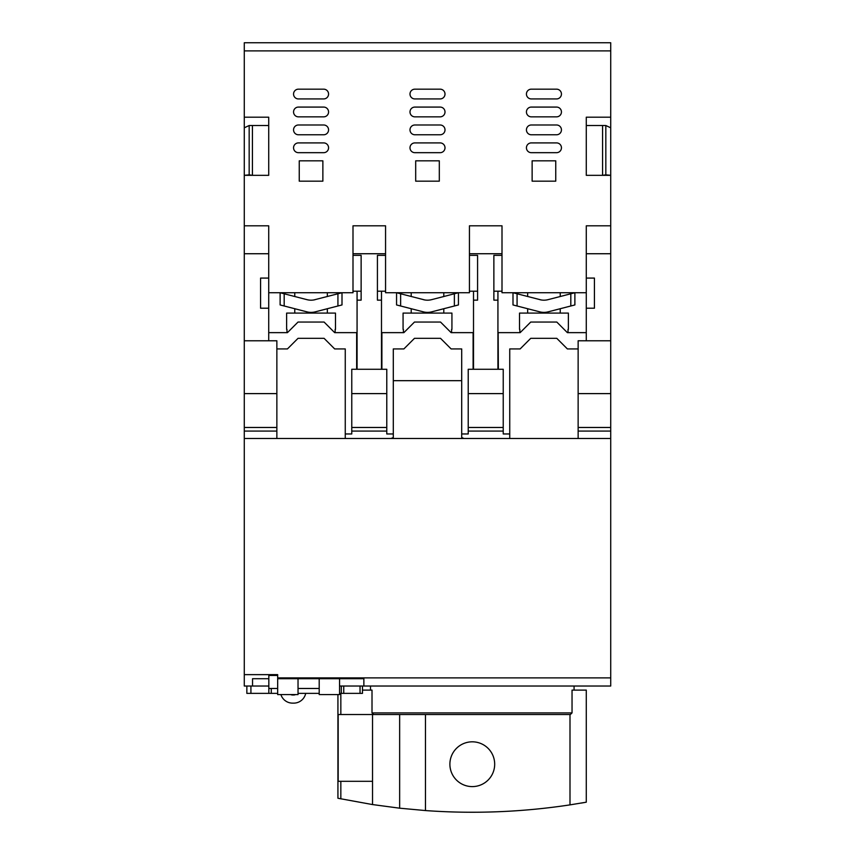 <?xml version="1.0" encoding="UTF-8"?>
<svg xmlns="http://www.w3.org/2000/svg" width="855" height="855" viewBox="0 0 855 855"><rect width="100%" height="100%" fill="white"/><g stroke="black" fill="none" stroke-linecap="round" stroke-linejoin="round"><path stroke-width="1.28" d="M244.284 50.894L244.284 42.75L610.716 42.75L244.284 42.75L610.716 42.75L610.716 50.894L244.284 50.894L244.284 340.782L276.86 340.782L276.86 431.08L244.284 431.08L244.284 686.031L246.849 686.031L246.849 693.362L250.921 693.362L250.921 686.031L246.849 686.031M610.716 253.732L586.284 253.732L586.284 225.806L610.716 225.806L610.716 340.782L586.284 340.782L586.284 278.078L594.428 278.078L594.428 308.206L586.284 308.206M244.284 253.732L268.716 253.732L268.716 278.078L260.572 278.078L260.572 308.206L268.716 308.206L268.716 340.782L244.284 340.782L244.284 393.61L276.86 393.61M268.716 253.732L268.716 225.806L244.284 225.806M268.716 278.078L268.716 292.731L352.997 292.731L352.997 225.806L385.562 225.806L385.562 255.356L377.418 255.356L377.418 300.148L381.49 300.148L381.49 291.202M385.562 255.356L385.562 292.731L469.438 292.731L469.438 255.356L477.582 255.356L477.582 300.148L473.51 300.148L473.51 369.274L497.931 369.274L497.931 291.202M497.931 300.148L493.869 300.148L493.869 255.356L502.003 255.356L502.003 292.731L586.284 292.731M610.716 225.806L610.716 175.328L586.284 175.328L586.284 117.188L610.716 117.188L610.716 50.894M244.284 117.188L268.716 117.188L268.716 175.328L244.284 175.328L249.168 174.847L249.168 125.514L244.284 127.801M555.75 160.826L555.75 181.175L532.131 181.175L532.131 160.826L555.75 160.826M556.562 98.934L531.318 98.934A4.884 4.884 0 0 1 526.434 94.05A4.884 4.884 0 0 1 531.318 89.166L556.562 89.166A4.884 4.884 0 0 1 561.446 94.05A4.884 4.884 0 0 1 556.562 98.934M556.562 116.846L531.318 116.846A4.884 4.884 0 0 1 526.434 111.962A4.884 4.884 0 0 1 531.318 107.078L556.562 107.078A4.884 4.884 0 0 1 561.446 111.962A4.884 4.884 0 0 1 556.562 116.846M556.562 134.769L531.318 134.769A4.884 4.884 0 0 1 526.434 129.875A4.884 4.884 0 0 1 531.318 124.99L556.562 124.99A4.884 4.884 0 0 1 561.446 129.875A4.884 4.884 0 0 1 556.562 134.769M556.562 152.682L531.318 152.682A4.884 4.884 0 0 1 526.434 147.797A4.884 4.884 0 0 1 531.318 142.903L556.562 142.903A4.884 4.884 0 0 1 561.446 147.797A4.884 4.884 0 0 1 556.562 152.682M439.31 160.826L439.31 181.175L415.69 181.175L415.69 160.826L439.31 160.826M440.122 134.769L414.878 134.769A4.884 4.884 0 0 1 409.994 129.875A4.884 4.884 0 0 1 414.878 124.99L440.122 124.99A4.884 4.884 0 0 1 445.006 129.875A4.884 4.884 0 0 1 440.122 134.769M440.122 152.682L414.878 152.682A4.884 4.884 0 0 1 409.994 147.797A4.884 4.884 0 0 1 414.878 142.903L440.122 142.903A4.884 4.884 0 0 1 445.006 147.797A4.884 4.884 0 0 1 440.122 152.682M440.122 98.934L414.878 98.934A4.884 4.884 0 0 1 409.994 94.05A4.884 4.884 0 0 1 414.878 89.166L440.122 89.166A4.884 4.884 0 0 1 445.006 94.05A4.884 4.884 0 0 1 440.122 98.934M440.122 116.846L414.878 116.846A4.884 4.884 0 0 1 409.994 111.962A4.884 4.884 0 0 1 414.878 107.078L440.122 107.078A4.884 4.884 0 0 1 445.006 111.962A4.884 4.884 0 0 1 440.122 116.846M322.869 160.826L322.869 181.175L299.25 181.175L299.25 160.826L322.869 160.826M323.682 142.903A4.884 4.884 0 0 1 328.566 147.797A4.884 4.884 0 0 1 323.682 152.682L298.438 152.682A4.884 4.884 0 0 1 293.554 147.797A4.884 4.884 0 0 1 298.438 142.903L323.682 142.903M323.682 124.99A4.884 4.884 0 0 1 328.566 129.875A4.884 4.884 0 0 1 323.682 134.769L298.438 134.769A4.884 4.884 0 0 1 293.554 129.875A4.884 4.884 0 0 1 298.438 124.99L323.682 124.99M323.682 98.934L298.438 98.934A4.884 4.884 0 0 1 293.554 94.05A4.884 4.884 0 0 1 298.438 89.166L323.682 89.166A4.884 4.884 0 0 1 328.566 94.05A4.884 4.884 0 0 1 323.682 98.934M298.438 107.078L323.682 107.078A4.884 4.884 0 0 1 328.566 111.962A4.884 4.884 0 0 1 323.682 116.846L298.438 116.846A4.884 4.884 0 0 1 293.554 111.962A4.884 4.884 0 0 1 298.438 107.078M249.168 125.514L268.716 125.525M244.284 42.75L610.716 42.75M610.716 117.188L610.716 175.328L605.832 174.847L605.832 125.514L586.284 125.525M268.716 308.206L268.716 292.731M586.284 253.732L586.284 278.078M610.716 127.801L605.832 125.514M502.003 255.356L502.003 225.806L469.438 225.806L469.438 255.356M249.168 174.847L252.428 175.328M252.428 174.847L252.428 125.514M357.069 291.202L357.069 369.274L381.49 369.274L381.49 300.148M473.51 291.202L473.51 300.148M602.572 175.328L605.832 174.847M502.003 291.202L493.869 291.202M469.438 253.732L502.003 253.732M477.582 291.202L469.438 291.202M377.418 291.202L385.562 291.202M352.997 253.732L385.562 253.732M357.069 300.148L361.131 300.148L361.131 255.356L352.997 255.356M352.997 291.202L361.131 291.202M602.572 125.514L602.572 174.847M298.032 678.71L298.032 694.581L277.672 694.581L277.672 678.71L363.867 678.71L363.867 686.031L360.041 686.031L360.041 693.362L339.553 693.362M339.553 678.71L339.553 694.581L319.204 694.581L319.204 678.71M610.716 393.61L578.14 393.61L578.14 340.782L610.716 340.782L610.716 431.08L578.14 431.08L578.14 438.497L391.056 438.497L393.3 437.482L393.3 433.966L386.781 433.966L386.781 431.08L351.768 431.08L351.768 433.966L345.26 433.966L345.26 438.497L276.86 438.497L276.86 431.08M363.867 686.031L610.716 686.031L610.716 438.497L578.14 438.497L610.716 438.497L610.716 431.08M578.14 393.61L578.14 431.08M244.284 438.497L276.86 438.497L244.284 438.497M244.284 393.61L244.284 431.08M391.013 438.497L345.26 438.497L391.013 438.497M343.753 693.362L343.753 686.031L339.553 686.031L341.305 686.031L341.305 693.362M277.672 678.71L277.672 674.638L244.284 674.638M578.14 427.468L610.716 427.468M578.14 348.926L567.378 348.926L556.797 338.334L530.731 338.334L520.15 348.926L509.74 348.926L509.74 433.966L503.232 433.966L503.232 431.08L468.219 431.08L468.219 433.966L461.7 433.966L461.7 437.482L463.966 438.497L509.74 438.497L509.74 433.966M498.347 369.274L498.166 332.638L520.15 332.638L530.731 322.046L556.797 322.046L567.378 332.638L586.284 332.638M473.104 369.274L473.104 332.638L451.119 332.638L440.528 322.046L414.472 322.046L403.881 332.638L381.896 332.638L381.896 369.274M468.219 393.61L503.232 393.61L503.232 369.274L468.219 369.274L468.219 431.08M356.653 369.274L356.653 332.638L334.668 332.638L324.088 322.046L298.032 322.046L287.44 332.638L268.716 332.638M351.768 393.61L386.781 393.61L386.781 369.274L351.768 369.274L351.768 431.08M345.26 433.966L345.26 348.926L334.668 348.926L324.088 338.334L298.032 338.334L287.44 348.926L276.86 348.926M244.284 427.468L276.86 427.468M280.9 694.581A12.216 12.216 0 0 0 292.549 703.131L293.735 703.131A12.216 12.216 0 0 0 305.705 693.362M295.509 694.581A4.072 4.072 0 0 1 293.735 694.987L292.549 694.987A4.072 4.072 0 0 1 290.775 694.581M461.7 433.966L461.7 348.926L451.119 348.926L440.528 338.334L414.472 338.334L403.881 348.926L393.3 348.926L393.3 433.966M503.232 431.08L503.232 393.61M386.781 431.08L386.781 393.61M386.781 427.468L351.768 427.468M461.7 380.678L393.3 380.678M503.232 427.468L468.219 427.468M277.672 675.45L268.833 675.45L268.833 693.362L250.921 693.362M319.204 688.478L298.032 688.478M277.672 688.478L268.833 688.478M362.477 686.031L362.477 693.362L360.041 693.362M319.204 693.362L298.032 693.362M277.672 693.362L268.833 693.362M250.921 686.031L268.833 686.031M343.753 686.031L360.041 686.031M252.546 686.031L252.546 678.71L268.833 678.71M574.068 690.103L574.068 686.031M370.504 690.103L370.504 686.031M362.477 690.103L372.011 690.103L372.011 712.91L572.038 712.91L572.038 690.103L586.284 690.103L586.284 802.193L586.284 690.103M372.011 712.91L373.699 714.534L570.349 714.534L572.038 712.91M425.469 714.534L425.469 810.561A651.425 651.425 0 0 0 569.996 804.876L586.284 802.193M425.469 810.561L399.648 808.189L372.534 804.566L338.462 798.356M472.281 786.6A22.39 22.39 0 0 1 449.89 764.21A22.39 22.39 0 0 1 472.281 741.819A22.39 22.39 0 0 1 494.682 764.21A22.39 22.39 0 0 1 472.281 786.6M340.835 693.362L340.835 714.534L372.534 714.534L372.534 781.31L340.835 781.31L340.835 798.848M584.863 802.45L581.229 803.08M340.835 714.534L338.174 714.534L338.174 781.31L340.835 781.31M337.928 694.581L337.928 798.239M313.817 299.945L342 292.731L342 304.946L337.928 305.994L337.928 293.789M315.121 299.667A16.288 16.288 0 0 1 306.998 299.667L308.302 299.945M306.998 299.667L284.181 293.789L284.181 305.994L306.998 311.872A16.288 16.288 0 0 0 315.121 311.872L337.928 305.994M284.181 305.994L280.119 304.946L280.119 292.731L284.181 293.789M424.743 299.945L396.56 292.731L396.56 304.946L400.632 305.994L400.632 293.789M423.439 299.667A16.288 16.288 0 0 0 431.561 299.667L430.257 299.945M431.561 299.667L458.44 292.731L458.44 304.946L431.561 311.872A16.288 16.288 0 0 1 423.439 311.872L400.632 305.994M541.183 299.945L513 292.731L513 304.946L517.072 305.994L517.072 293.789M539.879 299.667A16.288 16.288 0 0 0 548.002 299.667L546.698 299.945M548.002 299.667L574.881 292.731L574.881 304.946L548.002 311.872A16.288 16.288 0 0 1 539.879 311.872L517.072 305.994M327.347 313.09L327.347 308.73M327.347 296.514L327.347 292.731M294.772 313.09L294.772 308.73M294.772 296.514L294.772 292.731M335.481 329.378L335.481 313.09L286.628 313.09L286.628 329.378M286.97 329.378L286.97 332.638M335.149 332.638L335.149 329.378M443.788 313.09L443.788 308.73M443.788 296.514L443.788 292.731M411.212 313.09L411.212 308.73M411.212 296.514L411.212 292.731M451.932 329.378L451.932 313.09L403.068 313.09L403.068 329.378M403.41 329.378L403.41 332.638M451.59 332.638L451.59 329.378M560.228 313.09L560.228 308.73M560.228 296.514L560.228 292.731M527.653 313.09L527.653 308.73M527.653 296.514L527.653 292.731M568.372 329.378L568.372 313.09L519.519 313.09L519.519 329.378M519.851 329.378L519.851 332.638M568.03 332.638L568.03 329.378M277.672 677.887L610.716 677.887M271.281 688.478L271.281 693.362M569.996 714.534L569.996 804.876M372.534 714.534L373.699 714.534M399.648 714.534L399.648 808.189M372.534 804.566L372.534 781.31M454.368 293.789L454.368 305.994M570.819 293.789L570.819 305.994"/></g></svg>
